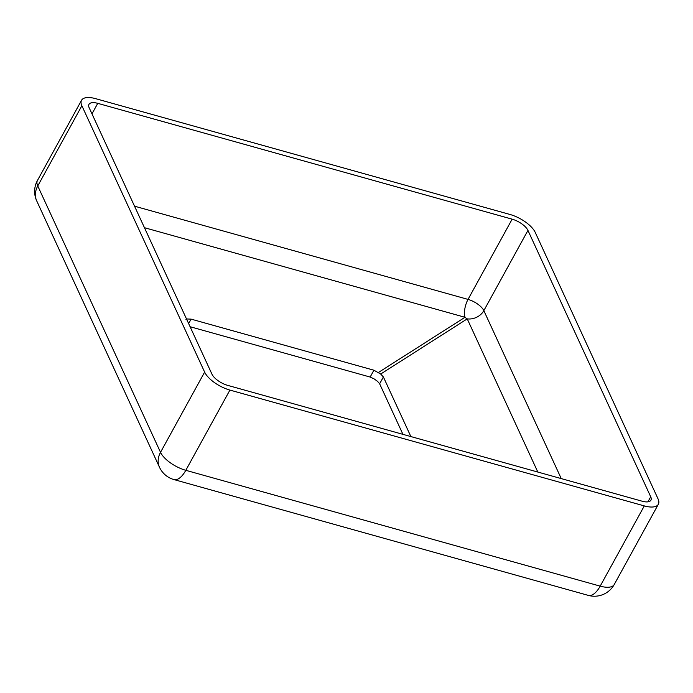 <?xml version="1.0" encoding="UTF-8"?>
<svg xmlns="http://www.w3.org/2000/svg" width="693" height="693" viewBox="0 0 693 693"><rect width="100%" height="100%" fill="white"/><g stroke="black" fill="none" stroke-linecap="round" stroke-linejoin="round"><path stroke-width="1.04" d="M588.322 595.391A22.626 22.626 0 0 0 614.241 584.502A22.626 9.416 -151.2 0 1 600.19 586.139L644.299 505.907A22.626 9.416 28.8 0 0 658.35 504.27A22.626 9.416 28.8 0 0 658.021 498.821L535.256 232.45A22.626 9.416 28.8 0 0 509.979 214.466L95.591 98.649A22.626 9.416 28.8 0 0 81.54 100.286A22.626 9.416 28.8 0 0 81.869 105.734L204.634 372.098A22.626 9.416 28.8 0 0 229.911 390.081L185.811 470.313A22.626 10.092 105.6 0 1 173.943 479.573L588.322 595.391A22.626 10.092 -74.4 0 0 600.19 586.139L185.811 470.313A22.626 9.416 -151.2 0 1 160.525 452.33L37.76 185.967A22.626 17.931 155.3 0 0 36.712 200.883L159.485 467.247A22.626 17.931 -24.7 0 1 160.525 452.33L204.634 372.098M647.929 501.836L650.71 496.777A14.137 5.882 -151.2 0 1 650.918 500.181A14.137 5.882 -151.2 0 1 642.134 501.204L227.746 385.386A14.137 5.882 -151.2 0 1 211.945 374.142L89.18 107.779A14.137 5.882 -151.2 0 1 88.973 104.366A14.137 5.882 -151.2 0 1 97.756 103.344L91.978 113.851M650.71 496.777L527.945 230.405L483.835 310.637A14.137 11.201 -24.7 0 1 467.229 318.867A14.137 11.738 57.5 0 1 465.003 317.29A14.137 6.306 105.6 0 1 468.035 299.402L134.537 206.185M561.243 478.594L483.835 310.637A14.137 5.882 28.8 0 0 468.035 299.402L512.144 219.17L97.756 103.344M644.299 505.907L229.911 390.081M512.144 219.17A14.137 5.882 -151.2 0 1 527.945 230.405M185.949 319.612L187.153 318.988L191.095 319.126L188.643 323.579M402.936 434.346L379.634 383.792L377.538 381.332L373.986 378.802L370.157 377.053L373.917 370.218L191.095 319.126M373.917 370.218L380.682 374.038L383.394 376.966L379.634 383.792M410.862 436.564L383.394 376.966M370.157 377.053L190.09 326.724M81.869 105.734L37.76 185.967A22.626 9.416 -151.2 0 1 37.431 180.509L81.54 100.286M378.456 372.462L465.003 317.29L144.447 227.694M537.829 472.054L467.229 318.867L380.682 374.038M186.114 318.096L187.153 318.988M37.431 180.509A22.626 22.626 0 0 0 36.712 200.883M159.485 467.247A22.626 22.626 0 0 0 173.943 479.573M614.241 584.502L658.35 504.27"/></g></svg>
